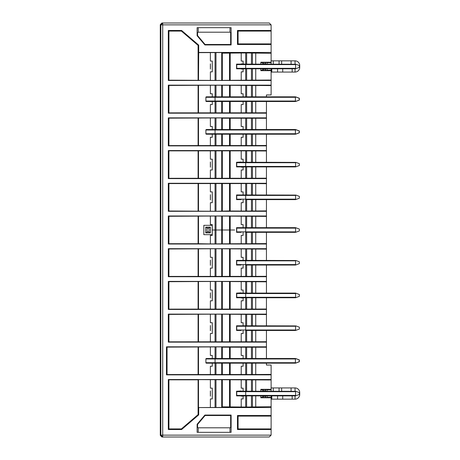 <?xml version="1.0" encoding="UTF-8"?>
<svg xmlns="http://www.w3.org/2000/svg" width="460" height="460" viewBox="0 0 460 460"><rect width="100%" height="100%" fill="white"/><g stroke="black" fill="none" stroke-linecap="round" stroke-linejoin="round"><path stroke-width="0.69" d="M210.41 227.407L210.41 232.593M210.375 227.418L210.375 232.582L210.375 227.142L205.7 227.142L205.7 232.858L210.375 232.858M240.695 199.629L236.543 199.629L236.543 194.954L245.703 194.954L245.703 183.534L241.218 183.574L241.212 191.895L243.121 191.895L243.121 194.954M243.121 199.629L243.121 202.687L241.218 202.687L241.212 211.008L241.218 202.687M245.703 183.534L266.449 183.695L266.449 183.275L168.32 183.275L168.923 183.574L230.19 183.574L230.19 211.008L245.703 211.048L245.703 199.623M241.212 191.895L241.218 183.574L230.19 183.574M229.534 183.638L229.534 210.945L230.19 211.008M229.534 210.945L215.981 211.255L168.923 211.008L168.32 211.307L266.449 211.307L266.449 210.887L245.703 211.048M197.564 32.533L197.564 35.558L205.091 44.493L230.661 44.493L230.661 32.533L230 32.2L198.225 32.2L197.564 32.533M230.661 427.466L230.661 415.506L205.091 415.506L197.564 424.442L197.564 427.466L198.225 427.8L230 427.8L230.661 427.466M212.244 230L212.244 225.325L212.244 234.675L203.832 234.675L203.832 225.325L212.244 225.325M246.635 211.048L246.635 199.629M246.635 194.954L246.635 183.534M221.72 211.243L221.72 183.339M215.981 183.333L215.981 211.255M222.324 210.945L222.324 183.638M251.442 211.042L251.442 199.629M251.442 194.954L251.442 183.54M252.431 210.945L252.431 199.629M252.431 194.954L252.431 183.638M255.737 210.945L255.737 199.629M255.737 194.954L255.737 183.638M266.449 210.887L266.449 199.629M266.449 194.954L266.449 183.695M255.737 101.499L255.737 112.815L168.923 112.878L168.923 85.451L215.981 85.203L271.118 85.589L271.118 94.961L266.449 94.961L266.449 96.83M266.449 101.499L266.449 129.536M266.449 134.211L266.449 162.248M266.449 166.917L266.449 183.275M266.449 211.307L266.449 227.665M266.449 232.334L266.449 260.371M266.449 265.046L266.449 293.083M266.449 297.752L266.449 325.789M266.449 330.464L266.449 358.501M266.449 363.17L266.449 365.039L271.118 365.039L271.118 374.854L166.451 374.854L166.451 346.817L266.449 346.817M266.449 244.018L168.32 244.018L168.32 215.981L266.449 215.981M168.32 211.307L168.32 183.275M266.449 178.601L168.32 178.601L168.32 150.564L266.449 150.564M266.449 145.889L168.32 145.889L168.32 117.858L266.449 117.858M266.449 113.183L168.32 113.183L168.32 85.146L271.118 85.146L271.118 80.471L168.32 80.471L168.32 30.475L181.619 30.475L198.697 45.109L198.697 52.44L271.118 52.44L271.118 44.493L237.475 44.493L237.475 30.475L271.118 30.475L271.118 24.869L162.714 24.869L162.714 435.131L271.118 435.131L271.118 429.525L237.475 429.525L237.475 415.506L271.118 415.506L271.118 407.56L198.697 407.56L198.697 414.891L181.619 429.525L168.32 429.525L168.32 379.529L271.118 379.529L271.118 374.854M266.449 342.142L168.32 342.142L168.32 314.111L266.449 314.111M266.449 309.436L168.32 309.436L168.32 281.399L266.449 281.399M266.449 276.724L168.32 276.724L168.32 248.693L266.449 248.693M204.884 415.058L231.11 415.058L231.11 432.325L197.116 432.325L197.116 424.281L204.884 415.058L205.091 415.506M231.11 27.675L231.11 44.942L204.884 44.942L197.116 35.719L197.116 27.675L231.11 27.675M168.923 211.008L168.923 183.574M198.093 211.008L198.093 183.574M198.496 211.209L198.496 183.373M210.375 191.895L212.278 191.895L212.278 202.687L210.375 202.687L210.375 211.209M210.375 191.883L210.375 183.373M198.225 32.2L198.225 27.675M197.116 35.719L197.564 35.558M204.884 44.942L205.091 44.493M231.11 44.942L230.661 44.493M230 27.675L230 32.2M255.737 85.514L255.737 96.83M255.737 112.815L266.449 112.763M168.923 112.878L168.32 113.183M241.212 112.884L241.218 104.564L241.212 112.884M168.32 117.858L168.923 118.157L221.72 117.921L222.324 118.22L266.449 118.277M255.737 118.22L255.737 129.536M255.737 134.211L255.737 145.527L266.449 145.469M255.737 145.527L168.923 145.59L168.32 145.889M241.212 145.59L241.218 137.27L241.212 145.59M168.32 150.564L168.923 150.868L241.212 150.863L241.212 159.189L243.121 159.189L243.121 162.248M241.218 159.189L241.218 150.868L266.449 150.983M255.737 166.917L255.737 178.233L266.449 178.181M255.737 150.932L255.737 162.248M255.737 178.233L168.923 178.296L168.32 178.601M241.212 178.302L241.218 169.976L241.212 178.302M168.32 215.981L168.923 216.286L215.981 216.039L266.449 216.401M255.737 216.349L255.737 227.665M255.737 232.334L255.737 243.65L266.449 243.599M168.923 178.296L168.923 150.868M168.923 145.59L168.923 118.157M168.923 85.451L168.32 85.146M241.212 93.771L241.212 85.445L241.212 93.771L243.121 93.771L243.121 96.83M271.118 85.589L271.118 85.146M271.118 52.44L271.118 64.118M271.118 68.793L271.118 80.471M271.118 30.475L271.118 44.493M271.118 80.028L215.981 80.419L168.923 80.172L168.32 80.471M241.212 80.172L241.218 71.852L241.212 80.172M168.923 80.172L168.923 31.079L168.32 30.475M168.923 31.079L181.401 31.079L181.619 30.475M181.401 31.079L198.093 45.385L198.697 45.109M198.093 45.385L198.093 80.172M198.496 80.373L198.697 52.44M198.496 52.636L221.72 52.572L222.324 53.17L246.635 52.957L271.118 53.325M271.118 43.89L238.079 43.89L237.475 44.493M238.079 43.89L238.079 31.079L237.475 30.475M238.079 31.079L271.118 31.079M271.118 24.869L269.249 23L162.708 23L162.714 24.869L160.839 24.869L160.839 435.131L162.714 435.131L162.708 437L269.249 437L271.118 435.131M168.32 244.018L168.923 243.714L168.923 216.286M210.375 194.706L210.375 199.876L210.375 194.706M210.41 194.695L210.41 199.887M252.431 216.349L252.431 227.665M252.431 232.334L252.431 243.65L255.737 243.65M251.442 216.252L251.442 227.665M251.442 232.334L251.442 243.748L252.431 243.65M246.635 216.24L246.635 227.665M246.635 232.334L246.635 243.76L251.442 243.748M243.121 232.334L243.121 235.393L241.218 235.393L241.218 243.714L246.635 243.76M241.212 224.606L241.212 216.28L241.212 224.606L243.121 224.606L243.121 227.665M241.212 235.393L241.212 243.719L210.375 243.921L210.375 235.393L212.278 235.393L212.278 230L215.05 230L212.278 230L212.278 224.606L210.375 224.606L210.375 216.079M229.534 216.349L229.534 230L215.05 230L230.19 230L229.534 230L229.534 243.65M230.19 216.286L230.19 243.714M222.324 216.349L222.324 243.65M221.72 216.05L221.72 243.949M215.981 216.039L215.981 243.961M198.093 216.286L198.093 243.714L210.375 243.921M198.496 216.079L198.496 243.921M168.923 243.714L198.093 243.714M160.281 24.633L161.92 23L162.708 23L160.839 24.869L160.281 24.633L160.281 435.367L160.839 435.131L162.708 437L161.92 437L160.281 435.367M160.402 57.109L160.402 75.802L160.304 57.109M160.402 402.891L160.304 384.198L160.304 402.891M160.402 239.344L160.304 220.656L160.304 239.344M252.431 85.514L252.431 96.83M252.431 101.499L252.431 112.815M210.375 93.771L212.278 93.771L212.278 96.83M212.278 101.499L212.278 104.564L210.375 104.564L210.375 113.085M210.375 85.244L210.375 93.754M198.093 85.451L198.093 112.878M198.496 85.244L198.496 113.085M251.442 85.416L251.442 96.83M251.442 101.499L251.442 112.913M246.635 85.41L246.635 96.83M246.635 101.499L246.635 112.924M243.121 101.499L243.121 104.564L241.218 104.564M229.534 85.514L229.534 96.83M229.534 101.499L229.534 112.815M230.19 85.451L230.19 96.83M230.19 101.499L230.19 112.878M222.324 85.514L222.324 96.83M222.324 101.499L222.324 112.815M221.72 85.215L221.72 96.83M221.72 101.499L221.72 113.12M215.981 85.203L215.981 96.83M215.981 101.499L215.981 113.126M221.72 145.826L221.72 134.211M221.72 129.536L221.72 117.921M215.981 117.915L215.981 129.536M215.981 134.211L215.981 145.837M222.324 145.527L222.324 134.211M222.324 129.536L222.324 118.22M229.534 145.527L229.534 134.211M229.534 129.536L229.534 118.22M230.19 145.59L230.19 134.211M230.19 129.536L230.19 118.157M241.212 126.477L241.212 118.157L241.212 126.477L243.121 126.477L243.121 129.536M243.121 134.211L243.121 137.27L241.218 137.27M246.635 145.63L246.635 134.211M246.635 129.536L246.635 118.116M251.442 145.624L251.442 134.211M251.442 129.536L251.442 118.122M252.431 145.527L252.431 134.211M252.431 129.536L252.431 118.22M198.093 145.59L198.093 118.157M198.496 145.791L198.496 117.955M210.375 117.955L210.375 126.465L212.278 126.477L212.278 129.536M212.278 134.211L212.278 137.27L210.375 137.27L210.375 145.791M221.72 178.532L221.72 150.633M215.981 150.621L215.981 178.543M222.324 178.233L222.324 150.932M229.534 178.233L229.534 150.932M230.19 178.296L230.19 150.868M243.121 166.917L243.121 169.976L241.218 169.976M246.635 178.342L246.635 166.917M246.635 162.248L246.635 150.822M251.442 178.33L251.442 166.917M251.442 162.248L251.442 150.834M252.431 178.233L252.431 166.917M252.431 162.248L252.431 150.932M198.093 178.296L198.093 150.868M198.496 178.503L198.496 150.661M210.375 159.189L212.278 159.189L212.278 169.976L210.375 169.976L210.375 178.503M210.375 159.171L210.375 150.661M271.118 62.226L260.843 62.226L260.843 64.118M260.843 68.793L260.843 70.685L271.118 70.685M255.737 53.17L255.737 64.118M255.737 68.793L255.737 80.109M210.375 61.059L212.278 61.059L212.278 71.852L210.375 71.852L210.375 80.373M210.375 52.636L210.375 61.048M252.431 53.17L252.431 64.118M252.431 68.793L252.431 80.109M251.442 52.975L251.442 64.118M251.442 68.793L251.442 80.207M246.635 52.957L246.635 64.118M246.635 68.793L246.635 80.212M241.212 61.059L241.212 53.038L241.212 61.059L243.121 61.059L243.121 64.118M243.121 68.793L243.121 71.852L241.218 71.852M229.534 53.17L229.534 80.109M230.19 53.044L230.19 80.172M222.324 53.17L222.324 80.109M221.72 52.572L221.72 80.408M215.981 52.549L215.981 80.419M210.41 69.052L210.41 63.859M210.375 69.04L210.375 63.871L210.375 69.04M210.41 167.175L210.41 161.989M210.375 167.164L210.375 162L210.375 167.164M260.843 62.715L262.712 62.715M262.712 62.226L262.712 64.118M260.843 70.196L262.712 70.196M262.712 68.793L262.712 70.685M231.11 415.058L230.661 415.506M230 427.8L230 432.325M197.116 424.281L197.564 424.442M198.225 432.325L198.225 427.8M168.32 248.693L168.923 248.992L215.981 248.745L266.449 249.113M255.737 249.055L255.737 260.371M255.737 265.046L255.737 276.362L266.449 276.305M255.737 276.362L168.923 276.425L168.32 276.724M241.212 276.425L241.218 268.105L241.212 276.425M168.32 281.399L168.923 281.704L215.981 281.457L266.449 281.819M255.737 281.767L255.737 293.083M255.737 297.752L255.737 309.068L266.449 309.016M255.737 309.068L168.923 309.131L168.32 309.436M241.212 309.137L241.218 300.811L241.212 309.137M168.32 314.111L168.923 314.41L215.981 314.163L266.449 314.531M255.737 314.473L255.737 325.789M255.737 330.464L255.737 341.78L266.449 341.722M255.737 341.78L168.923 341.843L168.32 342.142M241.212 341.843L241.218 333.523L241.212 341.843M166.451 346.817L167.055 347.122L221.72 346.88L222.324 347.185L266.449 347.237M255.737 347.185L255.737 358.501M255.737 363.17L255.737 374.486L271.118 374.411M271.118 379.529L271.118 391.207M271.118 395.882L271.118 407.56M271.118 415.506L271.118 429.525M271.118 406.674L246.635 407.042L222.324 406.83L221.72 407.428L198.697 407.56M241.212 406.962L241.218 398.941L241.212 406.962M198.496 407.364L198.496 379.626L198.093 379.828L198.093 414.615L198.697 414.891M198.093 414.615L181.401 428.921L181.619 429.525M181.401 428.921L168.923 428.921L168.32 429.525M168.923 428.921L168.923 379.828L168.32 379.529M198.496 379.626L271.118 379.971M168.923 379.828L198.093 379.828M255.737 374.486L167.055 374.549L166.451 374.854M241.212 374.555L241.218 366.229L241.212 374.555M167.055 374.549L167.055 347.122M168.923 341.843L168.923 314.41M168.923 309.131L168.923 281.704M168.923 276.425L168.923 248.992M271.118 428.921L238.079 428.921L237.475 429.525M238.079 428.921L238.079 416.11L237.475 415.506M238.079 416.11L271.118 416.11M221.72 276.661L221.72 248.756M215.981 248.745L215.981 276.667M222.324 276.362L222.324 249.055M229.534 276.362L229.534 249.055M230.19 276.425L230.19 248.992M241.212 257.312L241.212 248.992L241.212 257.312L243.121 257.312L243.121 260.371M243.121 265.046L243.121 268.105L241.218 268.105M246.635 276.466L246.635 265.046M246.635 260.371L246.635 248.952M251.442 276.46L251.442 265.046M251.442 260.371L251.442 248.958M252.431 276.362L252.431 265.046M252.431 260.371L252.431 249.055M198.093 276.425L198.093 248.992M198.496 276.627L198.496 248.791M210.375 248.791L210.375 257.301L212.278 257.312L212.278 268.105L210.375 268.105L210.375 276.627M221.72 309.367L221.72 281.468M215.981 281.457L215.981 309.379M222.324 309.068L222.324 281.767M229.534 309.068L229.534 281.767M230.19 309.131L230.19 281.704M241.212 290.018L241.212 281.698L241.212 290.018L243.121 290.018L243.121 293.083M243.121 297.752L243.121 300.811L241.218 300.811M246.635 309.178L246.635 297.752M246.635 293.083L246.635 281.658M251.442 309.166L251.442 297.752M251.442 293.083L251.442 281.669M252.431 309.068L252.431 297.752M252.431 293.083L252.431 281.767M198.093 309.131L198.093 281.704M198.496 309.339L198.496 281.497M210.375 290.018L212.278 290.018L212.278 300.811L210.375 300.811L210.375 309.339M210.375 290.007L210.375 281.497M221.72 342.079L221.72 314.174M215.981 314.163L215.981 342.085M222.324 341.78L222.324 314.473M229.534 341.78L229.534 314.473M230.19 341.843L230.19 314.41M241.212 322.73L241.212 314.41L241.212 322.73L243.121 322.73L243.121 325.789M243.121 330.464L243.121 333.523L241.218 333.523M246.635 341.883L246.635 330.464M246.635 325.789L246.635 314.37M251.442 341.878L251.442 330.464M251.442 325.789L251.442 314.375M252.431 341.78L252.431 330.464M252.431 325.789L252.431 314.473M198.093 341.843L198.093 314.41M198.496 342.044L198.496 314.209M210.375 314.209L210.375 322.719L212.278 322.73L212.278 333.523L210.375 333.523L210.375 342.044M215.981 346.874L215.981 358.501M215.981 363.17L215.981 374.796M221.72 374.785L221.72 363.17M221.72 358.501L221.72 346.88M222.324 374.486L222.324 363.17M222.324 358.501L222.324 347.185M229.534 374.486L229.534 363.17M229.534 358.501L229.534 347.185M230.19 374.549L230.19 363.17M230.19 358.501L230.19 347.122M241.212 355.436L241.212 347.116L241.212 355.436L243.121 355.436L243.121 358.501M243.121 363.17L243.121 366.229L241.218 366.229M246.635 374.589L246.635 363.17M246.635 358.501L246.635 347.076M251.442 374.584L251.442 363.17M251.442 358.501L251.442 347.087M252.431 374.486L252.431 363.17M252.431 358.501L252.431 347.185M198.093 374.549L198.093 347.122M198.496 374.756L198.496 346.915M210.375 346.915L210.375 355.425L212.278 355.436L212.278 358.501M212.278 363.17L212.278 366.229L210.375 366.229L210.375 374.756M271.118 389.315L260.843 389.315L260.843 391.207M260.843 395.882L260.843 397.773L271.118 397.773M255.737 379.891L255.737 391.207M255.737 395.882L255.737 406.83M210.375 388.148L212.278 388.148L212.278 398.941L210.375 398.941L210.375 407.364M210.375 379.626L210.375 388.136M252.431 379.891L252.431 391.207M252.431 395.882L252.431 406.83M251.442 379.793L251.442 391.207M251.442 395.882L251.442 407.025M246.606 379.787L246.617 391.207M246.623 395.882L246.635 407.042M241.212 388.148L241.212 379.828L241.212 388.148L243.121 388.148L243.121 391.207M243.121 395.882L243.121 398.941L241.218 398.941M229.534 379.891L229.534 406.83M230.19 379.828L230.19 406.956M222.324 379.891L222.324 406.83M221.72 379.592L221.72 407.428M215.981 379.58L215.981 407.451M210.41 298.011L210.41 292.825M210.375 297.999L210.375 292.836L210.375 297.999M210.41 265.305L210.41 260.113M210.375 265.293L210.375 260.124L210.375 265.293M210.41 396.14L210.41 390.948M210.375 396.129L210.375 390.96L210.375 396.129M210.41 330.723L210.41 325.53M210.375 330.711L210.375 325.542L210.375 330.711M260.843 389.804L262.712 389.804M262.712 389.315L262.712 391.207M260.843 397.285L262.712 397.285M262.712 395.882L262.712 397.773M241.218 194.954L237.233 194.954M241.218 199.629L236.543 199.629M234.675 230L230.19 230M295.608 97.296L295.97 96.968L299.345 98.233L299.345 100.102L295.608 101.499L206.356 101.499A0.466 0.466 0 0 1 205.89 101.033L205.89 97.296A0.466 0.466 0 0 1 206.356 96.83L295.418 96.83L215.05 96.83L215.05 85.203M295.608 130.002L295.97 129.674L299.345 130.939L299.345 132.808L295.608 134.211L206.356 134.211A0.466 0.466 0 0 1 205.89 133.745L205.89 130.002A0.466 0.466 0 0 1 206.356 129.536L295.418 129.536L215.05 129.536L215.05 117.915M237.233 162.248L241.218 162M240.695 166.917L236.543 166.917L236.543 162.248L245.703 162.248L240.655 162.248L241.034 162.714M265.702 62.226L265.702 64.118M267.105 64.118L267.105 62.474L265.702 62.474M267.105 62.715L271.118 62.715M267.105 70.196L271.118 70.196M265.702 70.438L267.105 70.438L267.105 68.793M265.702 68.793L265.702 70.685M240.695 68.793L236.543 68.793L236.543 64.118L245.703 64.118L241.218 63.871M237.233 64.118L240.672 64.118L241.034 64.584M241.218 69.04L245.703 68.793L236.543 68.793M241.212 101.499L240.655 101.499M241.218 167.164L245.703 166.917L236.543 166.917M241.212 134.211L240.655 134.211M237.233 260.371L241.212 260.371M240.695 265.046L236.543 265.046L236.543 260.371L245.703 260.371L240.655 260.371L241.034 260.837M237.233 293.083L241.218 292.836M240.695 297.752L236.543 297.752L236.543 293.083L245.703 293.083L240.655 293.083L241.034 293.549M237.233 325.789L241.212 325.789M240.695 330.464L236.543 330.464L236.543 325.789L245.703 325.789L240.655 325.789L241.034 326.255M236.543 358.501L241.212 358.501M295.608 358.967L295.97 358.633L299.345 359.898L299.345 361.767L295.608 363.17L206.356 363.17A0.466 0.466 0 0 1 205.89 362.704L205.89 358.967A0.466 0.466 0 0 1 206.356 358.501L295.418 358.501L215.05 358.501L215.05 346.874M265.702 389.315L265.702 391.207M267.105 391.207L267.105 389.562L265.702 389.562M267.105 389.804L271.118 389.804M267.105 397.285L271.118 397.285M265.702 397.526L267.105 397.526L267.105 395.882M265.702 395.882L265.702 397.773M237.233 391.207L241.218 390.96M240.695 395.882L236.543 395.882L236.543 391.207L245.703 391.207L240.655 391.207L241.034 391.673M241.218 297.999L245.703 297.752L236.543 297.752M241.212 265.046L236.543 265.046M241.218 396.129L245.703 395.882L236.543 395.882M241.212 363.17L240.655 363.17M295.97 199.49L295.608 199.163L295.608 195.419L295.97 195.092L299.345 196.357L299.345 198.225L295.608 199.629L245.703 199.629L245.703 199.163L236.733 199.163L236.733 195.419L237.297 194.954M236.733 195.419L245.703 195.419L245.709 194.954L240.655 194.954L241.034 195.419M245.703 194.954L295.97 195.092M237.297 199.629L236.733 199.163M264.862 62.226L264.862 64.118M264.862 68.793L264.862 70.685M264.862 389.315L264.862 391.207M264.862 395.882L264.862 397.773M210.375 232.806L205.7 232.806L205.7 227.194L210.375 227.194L210.375 230M295.97 166.784L295.608 166.451L295.608 162.714L295.97 162.386L299.345 163.645L299.345 165.519L295.608 166.917L245.703 166.917L245.703 166.451L236.733 166.451L236.733 162.714L237.297 162.248M236.733 162.714L245.703 162.714L245.709 162.248L295.97 162.386M237.297 166.917L236.733 166.451M215.05 145.837L215.05 134.211L206.356 134.211M206.356 129.536L215.05 129.536L215.05 134.211M295.418 129.536L299.155 130.939L299.155 132.808L295.786 134.073L295.418 133.745L295.418 130.002L295.786 129.674M206.356 96.83L215.05 96.83L215.05 97.296L215.05 96.83M215.05 113.126L215.05 101.499L206.356 101.499M295.418 101.499L295.786 101.367L295.418 101.033L295.418 97.296L295.786 96.968L295.418 96.83L295.97 96.968M262.896 70.685L262.896 68.793M262.896 64.118L262.896 62.226M263.735 70.685L263.735 68.793M263.735 64.118L263.735 62.226M271.118 60.846L291.082 60.846L291.082 64.118M292.163 68.793L292.163 72.065L295.044 72.065A4.675 4.675 0 0 0 299.719 67.39L299.719 65.521A4.675 4.675 0 0 0 295.044 60.846L291.082 60.846M292.163 72.065L271.118 72.065M295.97 68.655L295.608 68.327L295.608 64.59L295.97 64.256L299.345 65.521L299.345 67.39L295.608 68.793L245.703 68.793L245.703 68.327L236.733 68.327L236.733 64.584L237.297 64.118M236.733 64.59L245.703 64.59L245.709 64.118L295.97 64.256M237.297 68.793L236.733 68.327M262.896 397.773L262.896 395.882M262.896 391.207L262.896 389.315M263.735 397.773L263.735 395.882M263.735 391.207L263.735 389.315M271.118 387.935L291.082 387.935L291.082 391.207M292.163 395.882L292.163 399.153L295.044 399.153A4.675 4.675 0 0 0 299.719 394.479L299.719 392.61A4.675 4.675 0 0 0 295.044 387.935L291.082 387.935M292.163 399.153L271.118 399.153M295.97 395.744L295.608 395.41L295.608 391.673L295.97 391.345L299.345 392.61L299.345 394.479L295.608 395.882L245.703 395.882L245.703 395.41L236.733 395.41L236.733 391.673L237.297 391.207M236.733 391.673L245.703 391.673L245.709 391.207L295.97 391.345M237.297 395.882L236.733 395.41M206.356 358.501L215.05 358.501L215.05 358.967L205.89 358.967M215.05 374.796L215.05 363.17L206.356 363.17M237.297 358.501L240.655 358.501M295.418 363.17L295.786 363.032L295.418 362.704L295.418 358.967L295.786 358.633L295.418 358.501L295.97 358.633M241.218 330.464L236.543 330.464M295.97 330.326L295.608 329.998L295.608 326.255L295.97 325.927L299.345 327.192L299.345 329.061L295.608 330.464L245.703 330.464L245.703 329.998L236.733 329.998L236.733 326.255L237.297 325.789M236.733 326.255L245.703 326.255L245.709 325.789L295.97 325.927M237.297 330.464L236.733 329.998M295.97 297.614L295.608 297.286L295.608 293.549L295.97 293.215L299.345 294.48L299.345 296.355L295.608 297.752L245.703 297.752L245.703 297.286L236.733 297.286L236.733 293.549L237.297 293.083M236.733 293.549L245.703 293.549L245.709 293.083L295.608 293.083L245.686 293.083L245.703 281.658M237.297 297.752L236.733 297.286M295.97 264.908L295.608 264.58L295.608 260.837L295.97 260.51L299.345 261.774L299.345 263.643L295.608 265.046L245.703 265.046L245.703 264.58L236.733 264.58L236.733 260.837L237.297 260.371M236.733 260.837L245.703 260.837L245.709 260.371L295.97 260.51M237.297 265.046L236.733 264.58M206.172 227.194L207.103 228.131L208.972 228.131L208.972 231.869L209.909 232.806M208.972 228.131L209.909 227.194M208.972 231.869L207.103 231.869L207.103 228.131M207.103 231.869L206.172 232.806M295.418 134.211L295.786 134.073M295.97 134.073L295.608 133.745M295.97 129.674L295.608 129.536M295.786 96.968L299.155 98.233L299.155 100.102L295.786 101.367M295.97 101.367L295.608 101.033M295.786 358.633L299.155 359.898L299.155 361.767L295.786 363.032M295.97 363.032L295.608 362.704M295.97 293.215L295.608 293.083M241.212 227.665L240.655 227.665L241.034 228.131M241.218 232.334L236.543 232.334L236.543 227.665L295.608 227.665L299.345 229.063L299.345 230.937L295.608 232.334L245.703 232.334L245.703 231.869L245.703 243.76M237.297 232.334L236.733 231.869L236.733 228.131L237.297 227.665M295.97 232.202L295.608 231.869L245.703 231.869L245.709 227.665M295.608 231.869L295.608 228.131L295.97 227.798M215.05 211.255L215.05 183.333M245.703 216.24L245.703 227.838M215.05 216.039L215.05 243.961M295.418 97.296L215.05 97.296L215.05 101.499M245.703 85.41L245.703 96.83M245.703 101.499L245.703 112.924M245.703 145.63L245.703 134.211M245.703 129.536L245.703 118.116M245.703 178.342L245.703 166.917M245.703 162.248L245.703 150.822M215.05 178.543L215.05 150.621M215.05 80.419L215.05 52.549M245.703 52.957L245.703 64.118M245.703 68.787L245.703 80.212M245.703 276.466L245.703 265.04M245.703 260.371L245.703 248.952M215.05 276.667L215.05 248.745M245.703 309.178L245.703 297.752M215.05 309.379L215.05 281.457M245.703 341.883L245.703 330.458M245.703 325.789L245.703 314.37M215.05 342.085L215.05 314.163M245.703 374.589L245.703 363.17M245.703 358.501L245.703 347.076M295.418 358.967L215.05 358.967L215.05 363.17M215.05 407.451L215.05 379.58M245.703 379.787L245.703 391.207M245.703 395.876L245.703 407.042M295.608 199.163L245.703 199.163L245.703 195.419L295.608 195.419M295.418 130.002L205.89 130.002M205.89 133.745L295.418 133.745M215.05 130.002L215.05 129.536M215.05 97.296L205.89 97.296M205.89 101.033L295.418 101.033M205.89 362.704L295.418 362.704M215.05 358.967L215.05 358.501M295.608 166.451L245.703 166.451L245.703 162.714L295.608 162.714M273.274 60.846L273.274 64.118M279.065 60.846L279.065 64.118M281.641 60.846L281.641 64.118M295.044 60.846L295.044 64.118M295.044 72.065L295.044 68.793M282.722 68.793L282.722 72.065M277.57 68.793L277.57 72.065M271.774 72.065L271.774 68.793M295.608 68.327L245.703 68.327L245.703 64.59L295.608 64.59M273.274 387.935L273.274 391.207M279.065 387.935L279.065 391.207M281.641 387.935L281.641 391.207M295.044 387.935L295.044 391.207M295.044 399.153L295.044 395.882M282.722 395.882L282.722 399.153M277.57 395.882L277.57 399.153M271.774 399.153L271.774 395.882M295.608 395.41L245.703 395.41L245.703 391.673L295.608 391.673M295.608 329.998L245.703 329.998L245.703 326.255L295.608 326.255M295.608 297.286L245.703 297.286L245.703 293.549L295.608 293.549M295.608 264.58L245.703 264.58L245.703 260.837L295.608 260.837M245.703 231.869L236.733 231.869M236.733 228.131L295.608 228.131"/></g></svg>
